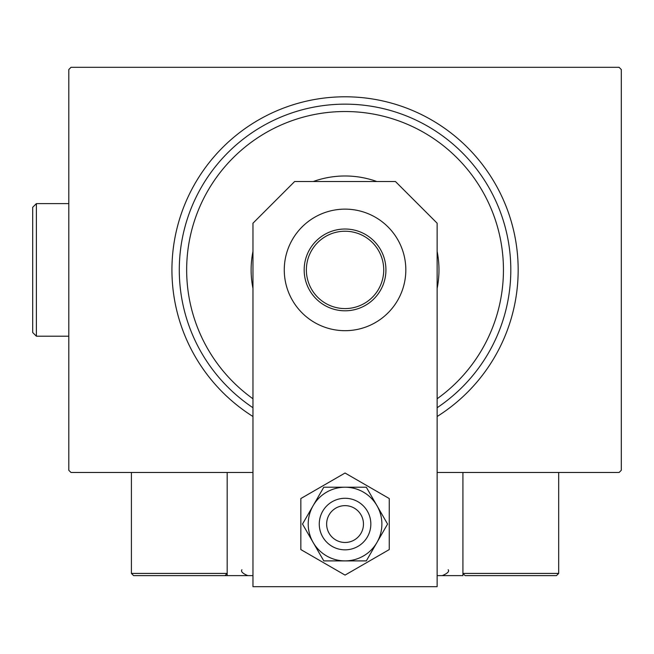 <?xml version="1.0" encoding="UTF-8"?>
<svg xmlns="http://www.w3.org/2000/svg" width="654" height="654" viewBox="0 0 654 654"><rect width="100%" height="100%" fill="white"/><g stroke="black" fill="none" stroke-linecap="round" stroke-linejoin="round"><path stroke-width="0.98" d="M252.967 416.5A173.114 173.114 0 0 1 345.05 96.792A173.114 173.114 0 0 1 437.134 416.5M252.967 472.49L71.008 472.49L68.801 470.283L68.801 69.537L71.008 67.321L619.093 67.321L621.3 69.537L621.3 470.283L619.093 472.49L437.134 472.49M437.134 398.776A158.382 158.382 0 0 0 345.05 111.523A158.382 158.382 0 0 0 252.967 398.776M252.967 407.728A165.748 165.748 0 0 1 345.05 104.158A165.748 165.748 0 0 1 437.134 407.728M252.967 288.414A93.923 93.923 0 0 1 252.967 251.398M313.307 181.51A93.923 93.923 0 0 1 376.786 181.51M437.134 251.398A93.923 93.923 0 0 1 437.134 288.414M304.167 269.906A40.883 40.883 0 0 1 345.05 229.023A40.883 40.883 0 0 1 385.934 269.906A40.883 40.883 0 0 1 345.05 310.797A40.883 40.883 0 0 1 304.167 269.906M383.726 269.906A38.676 38.676 0 0 0 345.05 231.23A38.676 38.676 0 0 0 306.374 269.906A38.676 38.676 0 0 0 345.05 308.582A38.676 38.676 0 0 0 383.726 269.906M489.069 575.626L556.472 575.626L465.125 575.626L462.918 573.419L462.918 472.49L462.918 575.626L437.134 575.626M252.967 575.626L227.183 575.626L227.183 472.49M348.173 505.91A18.418 18.418 0 0 0 326.902 520.936A18.418 18.418 0 0 0 341.919 542.207A18.418 18.418 0 0 0 363.199 527.189A18.418 18.418 0 0 0 348.173 505.91M340.669 549.466A25.784 25.784 0 0 1 319.642 519.685A25.784 25.784 0 0 1 349.424 498.65A25.784 25.784 0 0 1 370.458 528.44A25.784 25.784 0 0 1 340.669 549.466M227.183 575.626L133.62 575.626L131.413 573.419L131.413 472.49M227.183 573.419L224.968 575.626L227.183 573.419L131.413 573.419L133.62 575.626L195.505 575.626M496.067 575.626L465.125 575.626L462.918 573.419L558.679 573.419L556.472 575.626L558.679 573.419L558.679 472.49M405.823 269.906A60.773 60.773 0 0 0 345.05 209.133A60.773 60.773 0 0 0 284.269 269.906A60.773 60.773 0 0 0 345.05 330.687A60.773 60.773 0 0 0 405.823 269.906M437.134 586.679L437.134 223.202L395.433 181.51L294.66 181.51L252.967 223.202L252.967 586.679L437.134 586.679M308.214 524.058A36.837 36.837 0 0 0 313.152 542.477L323.779 560.895L366.314 560.895L387.577 524.058L366.314 487.222L323.779 487.222L302.516 524.058L313.152 542.477A36.837 36.837 0 0 0 376.949 542.477A36.837 36.837 0 0 0 345.05 487.222A36.837 36.837 0 0 0 308.214 524.058M300.848 498.544L300.848 549.581L345.05 575.095L389.253 549.581L389.253 498.544L345.05 473.022L300.848 498.544M36.387 336.205L32.7 332.526L32.7 207.293L36.387 203.607L36.387 336.205L68.801 336.205M241.915 569.732C240.631 571.473 242.593 573.444 247.809 575.626M448.186 569.732C449.527 571.408 447.565 573.37 442.292 575.626M36.387 203.607L68.801 203.607"/></g></svg>
